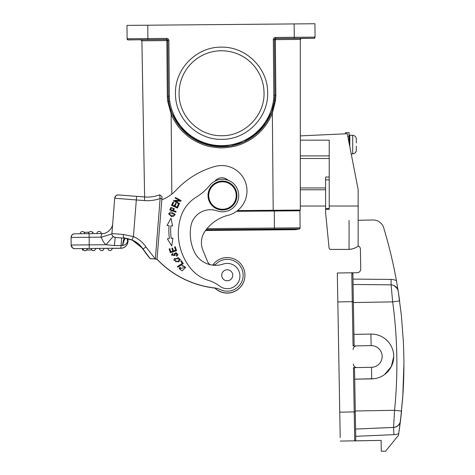 <?xml version="1.0" encoding="UTF-8"?>
<svg xmlns="http://www.w3.org/2000/svg" width="475" height="475" viewBox="0 0 475 475"><rect width="100%" height="100%" fill="white"/><g stroke="black" fill="none" stroke-linecap="round" stroke-linejoin="round"><path stroke-width="0.71" d="M141.882 40.197L144.59 195.178M329.217 177.027L325.601 177.027L325.601 209.309L325.601 208.507L329.217 208.507L329.217 209.309L325.601 209.309L325.601 212.794L329.056 247.766A1.805 1.805 0 0 0 330.855 249.399L348.015 249.393A17.349 17.349 0 0 0 358.138 246.145A17.349 17.349 180 0 1 348.015 249.393L330.855 249.399A1.805 1.805 180 0 1 329.056 247.766L329.056 247.766M358.138 206.019L329.217 206.019L329.217 140.167L300.301 140.167L300.301 135.886L347.29 133.724L358.138 189.513L358.138 246.163A17.349 17.349 180 0 1 348.015 249.422A17.349 17.349 0 0 0 358.138 246.169L358.138 246.169M329.056 247.796L329.056 247.79A1.805 1.805 0 0 0 330.855 249.428L348.015 249.422L330.855 249.428A1.805 1.805 180 0 1 329.056 247.79L328.878 245.955A1.805 1.805 180 0 1 328.866 245.86A1.805 1.805 0 0 0 328.878 245.961L326.58 222.716A1.805 1.805 0 0 0 326.592 222.817A1.805 1.805 180 0 1 326.58 222.686A1.805 1.805 0 0 0 326.586 222.739M326.58 222.716L325.601 212.794M355.276 410.982L394.559 410.299L393.591 427.405L355.591 429.062L393.585 427.423A7.232 7.232 0 0 0 400.449 421.076A7.232 7.232 180 0 1 400.419 421.307L402.776 396.886L403.916 364.076M337.321 273.018L351.779 272.769C354.035 274.55 352.367 273.327 352.907 275.102L353.37 301.655L352.284 301.673L351.779 272.769L337.321 273.018L340.195 437.528M351.779 272.769A1.087 1.087 180 0 1 352.883 273.832L354.124 344.844L353.056 345.942L356.44 345.883M353.056 345.942L352.284 301.673L337.826 301.922L339.75 412.241M371.699 378.884L371.503 367.312L357.052 367.567A3.616 3.616 0 0 1 353.37 364.016L353.37 364.01A3.616 3.616 180 0 0 357.052 367.561L371.509 367.306A10.842 10.842 180 0 0 382.161 356.464L382.161 356.47A10.842 10.842 180 0 0 371.129 345.622L370.928 334.067A22.414 22.414 180 0 1 393.728 356.476A22.414 22.414 180 0 1 371.705 378.884L354.724 379.181L374.3 378.688M353.121 349.493L353.121 349.487A3.616 3.616 0 0 0 353.121 349.558L353.121 349.553A3.616 3.616 180 0 1 356.672 345.871L371.129 345.622M371.503 367.306L371.503 367.312A10.842 10.842 0 0 0 382.161 356.47M357.052 367.561L353.436 367.626L354.54 368.695L355.781 439.725A1.087 1.087 180 0 1 354.712 440.824L353.436 367.626M386.804 340.278L388.627 342.243M393.728 356.701L391.299 366.641L384.59 374.532M353.94 334.364L370.928 334.067M358.138 220.257L373.083 219.996A10.842 10.842 180 0 1 383.652 227.685A469.401 469.401 180 0 1 396.429 280.636L398.175 290.949C397.248 287.238 394.885 285.202 391.097 284.828L353.067 284.495L391.097 284.828L392.671 301.874A462.015 461.854 -91.7 0 1 394.559 410.299L401.559 411.059L400.449 421.058C399.647 424.781 397.361 426.894 393.585 427.399L393.906 434.649A14.458 14.458 0 0 0 398.751 433.586L401.571 411.101M360.751 269.082A3.616 3.616 0 0 0 360.751 269.016L360.751 269.016A3.616 3.616 180 0 1 360.751 269.087A3.616 3.616 0 0 1 357.2 272.697L352.005 272.787M358.138 245.848A3.616 3.616 0 0 1 360.406 249.138L360.751 269.016M360.406 249.161L360.406 249.161A3.616 3.616 180 0 0 358.138 245.866M396.132 426.841L396.821 426.479M399.825 423.219L400.158 422.412M354.938 440.865L354.712 440.889A1.087 1.087 -0 0 0 354.938 440.865A1.087 1.087 -0 0 1 354.712 440.889L381.098 440.39L381.288 451.25L385.623 451.173L398.495 435.278A469.401 469.401 0 0 0 398.751 433.604L400.419 421.307M354.712 440.848L354.712 440.824A1.087 1.087 180 0 0 355.781 439.743A1.087 1.087 180 0 1 355.781 439.743L355.781 439.767A1.087 1.087 0 0 1 354.712 440.848L381.098 440.39M398.495 435.278L385.623 451.173L381.288 451.232M398.751 433.586A469.401 469.401 180 0 1 398.495 435.26M398.175 290.926L401.345 315.067L403.364 341.394L403.839 355.662A469.401 469.401 180 0 1 403.875 357.918A469.401 469.401 180 0 1 403.904 361.101A469.401 469.401 180 0 1 403.916 363.405L403.898 368.232A469.401 469.401 180 0 1 403.851 371.955L403.792 375.042A469.401 469.401 180 0 1 402.948 394.226L400.467 420.909C399.956 421.491 401.482 423.041 396.387 426.704M356.303 146.205L356.327 150.13C356.137 152.35 354.932 153.585 352.711 153.835L351.993 153.835L352.711 153.847L352.711 135.322C354.932 135.571 356.137 136.806 356.327 139.027L356.303 142.963M349.82 146.745L349.82 135.179L352.711 135.322M356.327 150.13C356.054 152.362 354.849 153.597 352.711 153.835C354.932 153.591 356.137 152.356 356.327 150.136M351.993 153.983L351.227 153.983L351.993 153.835M349.101 143.023L349.101 132.644L345.485 132.644L345.485 133.808M329.217 206.019L329.217 209.309M325.601 206.037L300.301 206.037L325.601 206.031M300.301 206.037L300.301 189.763L325.601 189.763M300.301 158.496L329.217 158.496L300.301 158.496L300.301 155.925L300.301 187.958L325.601 187.958M300.301 140.167L300.301 155.907L329.217 155.907M300.301 187.958L300.301 189.763M175.477 93.64C175.121 118.281 197.333 140.113 221.962 139.329C246.602 139.68 268.434 117.468 267.645 92.839C268.001 68.198 245.789 46.372 221.16 47.156C196.519 46.799 174.687 69.012 175.477 93.64M179.087 93.611C178.76 116.322 199.233 136.438 221.932 135.713C244.637 136.04 264.753 115.567 264.035 92.874A42.471 42.471 0 0 0 221.374 50.772A42.471 42.471 0 0 0 179.087 93.611M264.035 93.242L264.035 92.886A42.471 42.471 180 0 1 264.035 93.136M179.087 93.159A42.471 42.471 180 0 1 221.421 50.783A42.471 42.471 180 0 1 264.035 92.886M265.038 124.414L255.253 134.811L243.449 142.067L230.31 146.033L215.864 146.448L201.964 143.034L189.317 135.939L179.265 126.018L172.134 113.721L169.848 106.958L168.69 101.418L168.269 96.217L167.782 40.571L166.689 39.508L166.838 40.583L141.894 40.808A1.087 1.087 0 0 0 140.802 39.746L140.909 39.746M228.582 146.288L223.244 146.722L207.243 144.798L192.541 138.195L180.47 127.514L172.134 113.721L171.137 114.137L167.746 101.573L167.325 96.217L168.269 96.217L167.782 40.583L166.838 40.583L167.325 96.217M301.263 38.35L313.981 38.226A1.087 1.087 0 0 0 315.056 37.139A1.087 1.087 180 0 1 313.981 38.22L275.488 38.546A1.087 1.087 0 0 0 274.413 39.633A1.087 1.087 180 0 1 275.488 38.558L274.681 39.645L275.358 39.633L275.844 95.267L274.9 95.285L274.402 101.614L271.611 112.153L266.861 121.701M171.831 194.091L171.137 114.137C172.057 116.957 176.878 125.293 179.461 127.953C181.26 130.661 189.092 137.572 191.437 138.759C193.723 140.547 202.439 144.804 206.061 145.564C209 146.817 219.788 148.153 222.039 147.826C223.102 148.17 234.994 146.739 238.26 145.19C240.967 144.519 248.045 141.366 252.468 138.231C261.191 132.43 268.47 123.061 272.341 113.252L275.512 100.629L275.844 95.267M283.438 38.487L303.317 38.309L283.438 38.487M294.28 38.386L294.274 37.299L275.476 37.466L275.358 39.633L300.301 39.425L300.301 210.122L295.872 210.164M314.076 38.22L301.376 38.344A1.087 1.087 -0 0 0 300.301 39.425L300.301 39.49A1.087 1.087 180 0 1 301.376 38.404L300.301 39.49A1.087 1.087 180 0 1 301.376 38.404L313.981 38.303A1.087 1.087 0 0 0 315.056 37.228A1.087 1.087 180 0 1 313.981 38.303L301.215 38.422M147.767 25.205L147.885 38.576L127.098 38.766A1.087 1.087 0 0 0 128.191 39.847L128.191 39.847A1.087 1.087 180 0 1 127.098 38.766L126.979 25.389L127.098 38.772L126.979 25.389L294.156 23.922L314.943 23.75L315.056 37.121A1.087 1.087 180 0 1 313.981 38.22L313.981 38.226M275.488 38.546A1.087 1.087 0 0 0 274.413 39.633L274.413 39.633A1.087 1.087 0 0 0 274.413 39.639L274.9 95.273A36.148 36.148 180 0 1 274.568 100.48L275.512 100.629M138.854 39.746L158.733 39.573L138.854 39.746M141.882 40.69L144.62 196.977L141.894 40.868L140.802 39.805A1.087 1.087 180 0 1 141.894 40.874L140.826 39.805M244.316 279.953A17.712 17.712 180 0 1 214.759 287.975A17.712 17.712 0 0 0 214.872 288.087A93.985 93.985 180 0 1 156.976 259.231L156.976 259.231A93.985 93.985 0 0 0 214.878 288.093A17.712 17.712 0 0 0 244.34 279.882M149.524 257.783L143.076 249.126M175.447 197.517L181.153 200.64L175.447 197.517L175.144 198.069L175.447 197.517M173.886 200.361L179.621 200.521L173.886 200.361L173.559 200.955L173.886 200.361M175.085 201.067L179.568 203.526L175.085 201.067L180.827 201.234L181.153 200.64M175.144 198.069L179.621 200.521M173.559 200.955L179.265 204.078L179.568 203.526M172.49 205.093L174.307 205.912L172.49 205.093L173.696 202.409L173.001 202.095L173.696 202.409M174.307 205.912L175.441 203.401L174.307 205.912M175.441 203.401L176.136 203.716L175.441 203.401M175.002 206.221L177.027 207.136L175.002 206.221L176.136 203.71M177.027 207.136L178.279 204.345L178.98 204.66L178.279 204.345L177.027 207.136M171.523 205.378L173.001 202.095L171.523 205.378L177.454 208.05L178.98 204.66M174.889 253.668L175.037 255.502L174.889 253.668M175.744 252.706L174.859 253.668L176.617 252.908M176.296 255.651L177.127 254.184L176.296 255.651L176.617 256.233L176.302 255.669M174.04 253.579L177.982 254.327L174.04 253.579M174.046 253.899L174.129 254.867M172.146 255.051L174.2 255.621L172.146 255.051L172.918 253.977L172.591 253.353L172.918 253.977M171.398 255.057L172.591 253.353L171.398 255.057L175.037 255.502M176.599 252.926L177.127 254.184M176.617 256.233L177.573 255.497L177.982 254.327M174.135 254.867L174.2 255.621M174.557 260.11L175.934 261.755L174.557 260.11L178.149 257.533L179.592 259.19L178.048 261.262L175.934 261.778L178.036 261.244L179.592 259.19M174.45 258.424L180.322 259.19L174.45 258.424L173.814 260.11L174.45 258.424M173.814 260.11L178.392 261.927L179.675 260.882L180.322 259.19M169.367 213.845L169.706 214.795L169.367 213.845L174.147 213.507L174.539 214.486L171.6 215.834L169.694 214.813L171.6 215.822L174.539 214.486M170.828 211.696L175.269 214.528L170.828 211.696L168.625 213.839L170.828 211.696M168.625 213.839L171.404 216.487L173.048 216.642L175.269 214.528M170.751 209.6L172.936 210.395L170.751 209.6M171.445 207.848L173.488 208.62L172.936 210.395L173.488 208.62M170.739 209.6L171.416 207.836M169.801 209.962L170.768 207.51L174.266 208.626L170.763 207.504L169.801 209.962L175.922 212.183L176.142 211.559L173.66 210.657L176.142 211.559M173.66 210.657L174.266 208.626M182.228 266.107L181.961 265.412L185.618 267.324L181.961 265.406L182.234 266.119L183.564 265.834L182.228 266.113M180.019 268.719L184.852 267.348L180.019 268.719L180.506 267.55L179.912 267.104L180.506 267.55M179.271 268.713L179.912 267.104L179.271 268.713L182.186 270.881L185.618 267.324M183.564 265.822L184.852 267.348M181.402 260.739L183.279 263.631L181.402 260.739L180.761 261.161L181.402 260.739M177.418 266.558L182.234 263.441L177.418 266.558L177.816 267.17L183.279 263.631M180.761 261.161L182.234 263.441M175.287 246.774L176.575 250.681L175.287 246.774L174.557 247.012L175.287 246.774M173.512 250.919L175.613 250.224L173.512 250.919L172.556 248.021L171.831 248.265L172.556 248.027L173.512 250.919M170.893 251.786L172.787 251.156L170.893 251.786L169.872 248.692L170.893 251.786M169.148 248.93L169.872 248.692L169.148 248.93L170.394 252.718L176.575 250.681M174.557 247.012L175.613 250.224M171.831 248.265L172.787 251.156M167.36 238.824L169.379 238.563L167.36 238.824L171.73 245.961L172.906 238.106L171.172 238.331L172.906 238.106M170.667 230.482L170.667 230.482A60.907 60.907 0 0 0 171.172 238.331L171.172 238.331A60.907 60.907 180 0 1 170.846 225.803L172.585 225.94L171 218.162L172.585 225.94M167.01 225.512L171 218.162L167.01 225.512L169.041 225.672A62.718 62.718 0 0 0 168.857 230.482A62.718 62.718 180 0 1 169.041 225.672M169.041 225.667L168.251 225.607M168.857 230.482A62.718 62.718 0 0 0 169.379 238.563M236.894 196.662A14.458 14.458 180 0 1 221.344 209.944A14.458 14.458 180 0 1 208.068 194.394A14.458 14.458 180 0 1 223.612 181.112A14.458 14.458 180 0 1 236.894 196.662M223.559 181.836A13.733 13.733 180 0 1 236.176 196.602A13.733 13.733 180 0 1 221.403 209.22A13.733 13.733 180 0 1 208.786 194.447A13.733 13.733 180 0 1 223.559 181.836M208.02 195.528L208.02 195.528A14.458 14.458 0 0 0 221.344 209.944A14.458 14.458 0 0 0 236.936 195.528L236.936 195.528M232.477 273.564A5.51 5.51 180 0 1 228.101 280.713A5.51 5.51 180 0 1 221.724 275.274A5.51 5.51 180 0 1 232.477 273.564M221.724 275.274L221.724 275.274A5.51 5.51 0 0 0 228.101 280.719A5.51 5.51 0 0 0 232.75 275.274L232.75 275.274M190.261 233.368A43.955 43.955 180 0 1 190.802 226.51A19.879 19.879 180 0 1 217.063 210.864A19.879 19.879 0 0 0 190.802 226.51A43.955 43.955 0 0 0 194.204 251.554A23.495 23.495 0 0 0 223.191 264.064A12.653 12.653 180 0 1 239.899 276.937A12.653 12.653 180 0 1 219.64 286.122A36.148 36.148 0 0 0 208.329 280.345A36.148 36.148 180 0 1 190.742 268.482A55.884 55.884 180 0 1 180.547 217.793A36.148 36.148 180 0 1 196.329 197.072A54.221 54.221 0 0 0 209.891 185.226A16.269 16.269 180 0 1 238.705 196.686A16.269 16.269 180 0 1 217.063 210.864A16.269 16.269 0 0 0 238.747 195.528L238.747 195.528M228.154 180.286A9.037 9.037 0 0 0 214.854 181.159A9.037 9.037 180 0 1 228.154 180.286M123.245 234.555C123.197 236.71 123.678 237.951 124.676 238.29M83.891 250.028L82.401 250.052L83.511 250.046L82.401 250.052L82.389 248.603L82.929 248.591M86.711 250.016L91.936 249.957M83.505 250.034L82.401 250.046L82.389 248.591L82.401 250.052L83.505 250.04L82.401 250.046L82.389 248.591L74.795 248.674A3.616 3.616 -0 0 1 71.149 245.094L71.084 237.441A3.616 3.616 180 0 1 71.084 237.411L71.084 237.411A3.616 3.616 180 0 1 74.664 233.795L89.128 233.664L89.157 237.274L100.753 237.173L101.597 237.767A14.458 14.458 0 0 0 105.972 244.72L89.223 244.868L89.252 248.484L74.795 248.674M107.867 248.324L112.207 248.283A2.167 2.167 180 0 1 109.867 250.467A2.167 2.167 180 0 1 107.873 248.324L107.867 248.389M101.727 248.377L103.894 248.36A2.167 2.167 180 0 1 101.555 250.539A2.167 2.167 180 0 1 99.554 248.395L101.727 248.377M93.409 248.449L95.582 248.431A2.167 2.167 180 0 1 93.242 250.61A2.167 2.167 180 0 1 91.242 248.467L93.409 248.449M82.929 248.544L87.269 248.502A2.167 2.167 180 0 1 84.93 250.687A2.167 2.167 180 0 1 82.929 248.544L82.929 248.585A2.167 2.167 -0.2 0 0 85.114 250.735A2.167 2.167 -0.2 0 0 87.269 248.544L91.242 248.467M86.272 250.01L91.817 249.963M86.854 250.01L92.097 249.963L86.854 250.004M82.401 250.046L82.389 248.597L74.599 248.674L72.527 247.902L71.149 245.094L71.084 237.47A3.616 3.616 0 0 0 71.084 237.5L71.149 245.094M99.049 231.408A2.167 2.167 0 0 0 96.894 233.575A2.167 2.167 180 0 1 99.233 231.414A2.167 2.167 180 0 1 101.234 233.552M90.731 231.485A2.167 2.167 180 0 1 92.922 233.629A2.167 2.167 0 0 0 90.743 231.485A2.167 2.167 0 0 0 88.582 233.652L88.582 233.652A2.167 2.167 180 0 1 90.731 231.485M80.269 233.742A2.167 2.167 180 0 1 82.608 231.568A2.167 2.167 180 0 1 84.609 233.706A2.167 2.167 0 0 0 82.466 231.562A2.167 2.167 0 0 0 80.269 233.742M92.969 233.676L92.726 232.233M92.732 232.768L92.388 232.227M89.092 232.257L84.069 232.299M112.7 223.559C113.026 228.018 106.869 234.27 101.988 233.552L100.753 237.173M125.192 238.242L115.235 237.458A3.616 3.616 180 0 1 111.904 233.854A3.616 3.616 0 0 0 113.133 236.574L115.235 237.458L114.356 245.557L105.972 244.72L113.133 236.574A3.616 3.616 0 0 1 111.904 233.854A3.616 3.616 180 0 1 111.916 233.569L123.245 234.454L133.428 236.621L132.044 239.964L124.676 238.195C123.678 237.856 123.197 236.609 123.245 234.454M111.904 233.819L111.892 233.908A3.616 3.616 180 0 0 111.904 233.938A3.616 3.616 180 0 1 111.904 233.896L101.104 237.245L101.597 237.767M114.356 245.557L122.776 245.474C122.96 243.301 125.24 236.859 125.697 238.308L124.676 238.207C123.886 238.48 123.162 240.92 122.491 245.522M115.235 237.458L121.677 237.969L120.822 248.205L89.252 248.484M124.325 238.177L122.538 238.034M125.145 238.248L124.676 238.201M126.012 238.343L128.897 238.913M132.127 240L130.5 239.388L132.127 240.006L142.452 248.217L149.477 257.729A98.681 98.681 0 0 0 150.219 258.608L150.219 258.608A98.681 98.681 180 0 1 142.981 248.989A24.219 24.219 0 0 0 132.044 239.964M145.997 246.994A27.835 27.835 0 0 0 133.428 236.621L136.313 199.951L114.695 198.253L111.916 233.569L114.695 198.253A3.616 3.616 180 0 1 118.578 194.934L144.673 196.982L136.598 196.347L136.313 199.951L144.388 200.587L144.673 196.982A34.343 34.343 0 0 0 159.636 194.821L162.082 196.65L161.916 198.633L160.123 198.497L155.361 259.006L145.997 246.994L142.981 248.989L142.452 248.217M155.355 259.012L150.219 258.608L142.981 248.989M144.673 196.982C149.821 197.374 154.808 196.65 159.636 194.821L160.117 198.497M155.361 259.006L150.219 258.703A98.681 98.681 180 0 1 149.477 257.818L139.994 245.397L136.414 242.416L133.249 240.593L128.185 238.806M161.922 198.639L157.011 259.142A93.985 93.985 0 0 0 214.902 287.987A93.985 93.985 0 0 0 215.104 288.01A18.074 18.074 180 0 1 220.341 289.608A15.907 15.907 0 0 0 243.093 276.521A15.907 15.907 180 0 1 220.341 289.608A18.074 18.074 0 0 0 215.104 288.01L215.104 288.01A93.985 93.985 180 0 1 157.011 259.142L161.833 199.785A39.763 39.763 0 0 0 176.451 189.863A83.137 83.137 180 0 1 214.878 166.487A25.306 25.306 180 0 1 246.917 192.844A25.306 25.306 180 0 1 226.694 215.662L226.694 215.662A25.306 25.306 0 0 0 246.994 190.861L246.994 190.855M122.776 245.474C125.204 245.023 126.801 243.699 127.573 241.514L128.054 238.711M127.686 238.634L127.864 239.911M127.306 238.557L127.644 241.122M120.822 248.277L120.822 248.205A7.232 7.232 180 0 0 127.965 241.543L127.965 241.615C127.3 245.676 124.919 247.897 120.822 248.277L112.207 248.354A2.167 2.167 0 0 1 110.058 250.539A2.167 2.167 0 0 1 107.873 248.389L103.894 248.425A2.167 2.167 0 0 1 101.745 250.616A2.167 2.167 0 0 1 99.554 248.467L95.582 248.502L99.554 248.467A2.167 2.167 -0.2 0 0 101.745 250.616A2.167 2.167 -0.2 0 0 103.894 248.425L107.873 248.389A2.167 2.167 -0.2 0 0 110.058 250.539A2.167 2.167 -0.2 0 0 112.207 248.354L120.822 248.277A7.232 7.232 0 0 0 127.965 241.615L128.191 238.741L127.965 241.543L127.573 241.514L127.217 238.545M212.515 265.127A5.421 5.421 0 0 0 216.362 263.667A15.907 15.907 180 0 1 243.093 276.521A15.907 15.907 0 0 0 243.141 275.274L243.141 275.274M205.04 231.2A40.595 40.595 180 0 1 226.694 215.662A40.595 40.595 0 0 0 205.04 231.2A19.879 19.879 0 0 0 201.471 241.092A19.879 19.879 180 0 1 205.04 231.2L205.04 231.2M201.412 242.654A19.879 19.879 180 0 1 201.471 241.092A19.879 19.879 0 0 0 202.896 250.194L207.64 261.767A5.421 5.421 0 0 0 211.048 264.884M214.902 287.987A17.712 17.712 0 0 0 244.946 275.274L244.946 275.274A17.712 17.712 180 0 1 214.902 287.987M212.717 265.127A17.712 17.712 180 0 1 244.946 275.274L244.946 275.274M178.333 233.368L178.333 233.368A55.884 55.884 0 0 0 190.742 268.482A36.148 36.148 0 0 0 208.329 280.351A36.148 36.148 180 0 1 219.64 286.122A12.653 12.653 0 0 0 239.934 276.04M128.054 238.8L132.044 240.059A24.219 24.219 180 0 1 142.981 249.084L142.981 249.084A98.681 98.681 0 0 0 150.219 258.703L142.981 249.084C140.238 244.987 136.592 241.977 132.044 240.059M155.277 259.006L157.16 259.243L155.361 259.101M202.023 237.749A19.879 19.879 180 0 1 205.633 230.476M205.627 230.476A19.879 19.879 0 0 0 202.047 237.666M300.313 39.241L301.352 38.404M140.962 39.817L138.854 39.841L140.986 39.823M315.056 37.169L315.056 37.21A1.087 1.087 180 0 1 315.056 37.222L315.056 37.222A1.087 1.087 0 0 1 313.981 38.309L313.981 38.303M295.872 210.098L295.877 210.817L295.872 210.098L237.518 210.597L300.301 210.057M300.301 210.092L295.872 210.128L300.301 210.087L300.301 207.557M301.702 38.338A1.087 0.98 89.5 0 1 301.376 38.404L301.376 38.404M140.475 39.746L128.191 39.93A1.087 1.087 180 0 1 127.098 38.849L127.104 38.849A1.087 1.087 0 0 0 128.191 39.93L128.238 39.93M206.999 228.641L300.093 227.84A1.087 1.087 180 0 1 300.093 227.852L299.945 210.781L236.562 211.328M291.798 229.651A23.857 23.857 0 0 0 299.274 228.968L299.274 228.968A1.087 1.087 -0 0 0 300.093 227.917L300.093 227.852A1.087 1.087 180 0 1 299.274 228.902A23.857 23.857 180 0 1 293.413 229.639M287.808 210.164L273.19 210.288L272.341 113.252L271.332 112.872L261.018 129.384L245.468 141.111M329.217 179.841L325.601 179.841M391.097 284.846L391.145 279.425L353.008 279.092M339.75 412.157L355.294 411.884L355.781 439.719M354.712 440.824L340.254 441.079M393.371 285.214C399.445 288.83 397.569 290.546 398.204 291.086L399.647 300.907L392.671 301.874L353.382 302.557M355.722 436.317L393.906 434.649M393.585 427.399C397.361 426.894 399.647 424.781 400.449 421.058L400.449 421.076M396.429 280.636A12.653 12.653 0 0 0 391.145 279.425M345.485 132.644L349.101 132.644M349.101 136.26L347.783 136.254M140.95 39.752L166.689 39.508L166.678 38.41A2.167 2.167 0 0 1 168.868 40.565L169.349 96.193A35.061 35.061 180 0 0 169.759 101.24A52.416 52.416 180 0 0 273.493 100.332A35.061 35.061 180 0 0 273.814 95.285L273.327 39.651A2.167 2.167 0 0 1 275.476 37.466M273.327 39.651L274.413 39.633A1.087 1.087 0 0 0 274.413 39.639L274.9 95.273A36.148 36.148 180 0 1 274.568 100.48L274.568 100.492A53.497 53.497 180 0 1 168.69 101.407L168.69 101.418A36.148 36.148 180 0 1 168.269 96.205L167.782 40.571A1.087 1.087 0 0 0 166.689 39.496L147.891 39.663L147.885 38.576L166.678 38.41M169.759 101.24L167.746 101.573M301.376 38.344L275.488 38.558A1.087 1.087 0 0 0 275.304 38.576M294.156 23.922L294.274 37.299L315.056 37.121A1.087 1.087 180 0 1 315.056 37.133L314.082 38.22M273.814 95.285L274.9 95.273L274.9 95.6M274.568 100.48L273.493 100.332M168.269 96.205L169.349 96.193M168.868 40.565L167.782 40.571M127.098 38.772L127.383 39.49L128.191 39.847L147.891 39.663M91.242 248.508A2.167 2.167 -0.2 0 0 93.433 250.663A2.167 2.167 -0.2 0 0 95.582 248.473A2.167 2.167 0 0 1 93.433 250.663A2.167 2.167 0 0 1 91.242 248.508M101.988 233.552L89.128 233.664L101.988 233.552C107.593 234.145 112.783 227.567 112.658 223.98M74.795 248.615A3.616 3.616 180 0 1 71.149 245.029L89.223 244.868L89.157 237.274L71.084 237.441M89.128 233.664L74.468 233.801C73.429 234.496 72.538 232.774 71.084 237.411L71.084 237.47A3.616 3.616 0 0 0 71.084 237.5M112.32 225.744L111.613 227.561M144.388 200.587A37.953 37.953 0 0 0 160.123 198.497M315.056 37.21L314.1 38.303L301.168 38.428M313.393 38.309A1.087 0.98 -90.5 0 0 313.761 38.226M128.416 39.847A1.087 0.98 89.5 0 0 128.778 39.918M273.196 211.007L273.19 210.288M299.945 210.781L300.093 227.84A1.087 1.087 180 0 1 299.274 228.902L299.274 228.968C293.538 230.096 294.043 229.556 293.586 229.704L274.443 229.876L274.283 211.001M299.274 228.902L206.144 229.704M397.415 288.729L393.923 285.493M354.54 368.695L355.294 411.884M349.82 135.179L349.101 135.903M349.077 220.418L349.066 245.723M349.066 245.741L349.066 249.393M314.943 23.75L315.056 37.133M274.413 39.639L274.9 95.273M128.191 238.741L127.965 241.615M82.929 248.585A2.167 2.167 0 0 0 85.114 250.735A2.167 2.167 0 0 0 87.269 248.544M92.957 232.227L92.969 233.629M131.949 239.922L125.163 238.236M111.886 233.908L111.91 233.611M136.598 196.347L118.156 194.928C116.992 195.7 116.719 193.598 114.695 198.253M128.802 238.978L131.51 239.845M142.963 249.048L139.994 245.397M136.414 242.416L133.261 240.599M127.098 38.855L128.024 39.918M299.274 228.968L300.093 227.917M205.622 230.399L293.449 229.639C293.063 229.508 293.366 230.001 287.915 228.998M205.562 230.476L274.443 229.876"/></g></svg>
